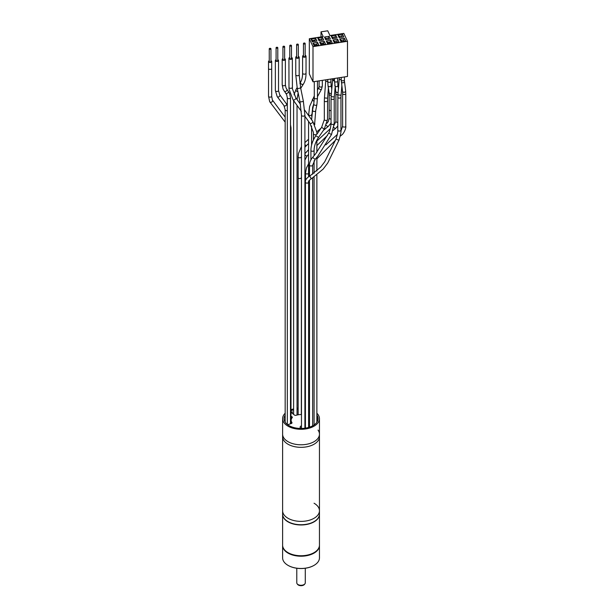 <?xml version="1.0" encoding="UTF-8"?>
<svg xmlns="http://www.w3.org/2000/svg" width="616" height="616" viewBox="0 0 616 616"><rect width="100%" height="100%" fill="white"/><g stroke="black" fill="none" stroke-linecap="round" stroke-linejoin="round"><path stroke-width="0.92" d="M285.17 413.244A18.418 10.634 0 0 0 282.613 418.649L282.613 434.157A18.418 10.634 0 0 0 288.011 441.672A18.418 10.634 180 0 1 282.613 434.157L282.613 436.698A18.418 10.634 0 0 0 288.011 444.221A18.418 10.634 180 0 1 282.613 436.698L282.613 510.749A18.418 10.634 180 0 0 288.011 518.272A18.418 10.634 180 0 0 308.085 520.574A18.418 10.634 180 0 0 319.458 510.749L319.458 514.106A18.418 10.634 180 0 1 308.085 523.931A18.418 10.634 180 0 1 288.011 521.621A18.418 10.634 180 0 1 282.613 514.106L282.613 510.749A18.418 10.634 0 0 0 288.011 518.272A18.418 10.634 0 0 0 308.085 520.574A18.418 10.634 0 0 0 319.458 510.749A18.418 10.634 0 0 0 314.06 503.226M288.011 444.221A18.418 10.634 0 0 0 308.085 446.523A18.418 10.634 0 0 0 319.458 436.698A18.418 10.634 180 0 1 308.085 446.523A18.418 10.634 180 0 1 288.011 444.221M319.458 510.749L319.458 434.157A18.418 10.634 180 0 1 308.085 443.982A18.418 10.634 180 0 1 288.011 441.672A18.418 10.634 0 0 0 308.085 443.982A18.418 10.634 0 0 0 319.458 434.157A18.418 10.634 0 0 0 318.041 430.068M319.45 545.345A18.418 10.634 180 0 1 319.458 545.576L319.458 557.842A18.418 10.634 180 0 1 314.06 565.357A18.418 10.634 180 0 1 305.798 568.114A18.418 10.634 180 0 1 288.011 565.357A18.418 10.634 180 0 1 282.613 557.842L282.613 545.576A18.418 10.634 180 0 1 282.613 545.345M319.458 545.576A18.418 10.634 180 0 1 305.798 555.848A18.418 10.634 180 0 1 282.613 545.576M288.111 552.691A18.141 10.472 0 0 0 305.728 555.455A18.141 10.472 0 0 0 313.96 552.691M313.96 565.419A18.141 10.472 180 0 1 313.86 565.473A18.141 10.472 180 0 1 305.728 568.183A18.141 10.472 180 0 1 288.211 565.473A18.141 10.472 180 0 1 288.111 565.419M297.151 583.829A4.25 2.456 180 0 0 302.133 585.2A4.25 2.456 0 0 0 304.912 583.829L304.466 584.407A3.758 2.171 180 0 1 301.031 585.693A3.758 2.171 180 0 1 297.597 584.407L297.151 583.829A4.25 2.456 180 0 1 296.781 582.828L296.781 568.252M304.912 583.829A4.25 2.456 0 0 0 305.282 582.828L305.282 568.252M319.45 514.221A18.418 10.634 180 0 1 319.458 514.337A18.418 10.634 180 0 1 303.434 524.878A18.418 10.634 180 0 1 283.237 517.086A18.418 10.634 180 0 1 282.613 514.337A18.418 10.634 180 0 1 282.613 514.221M319.458 514.337L319.458 545.114A18.418 10.634 180 0 1 303.434 555.655A18.418 10.634 180 0 1 283.237 547.863A18.418 10.634 180 0 1 282.613 545.114L282.613 514.337M309.494 427.011L308.608 426.495M301.47 428.343L300.854 427.989M291.483 57.496A1.717 0.993 180 0 1 291.845 57.65A1.717 0.993 180 0 1 292.346 58.351A1.717 0.993 180 0 1 291.283 59.267A1.717 0.993 180 0 1 289.42 59.051A1.717 0.993 180 0 1 288.919 58.351A1.717 0.993 180 0 1 289.782 57.496M289.782 45.623L289.782 58.351A0.847 0.493 0 0 0 291.483 58.351L291.483 45.623A0.847 0.493 0 0 0 289.782 45.623A0.847 0.493 0 0 0 291.483 45.623M298.321 56.433A1.717 0.993 180 0 1 298.683 56.595A1.717 0.993 180 0 1 299.191 57.296A1.717 0.993 180 0 1 298.129 58.212A1.717 0.993 180 0 1 296.265 57.996A1.717 0.993 180 0 1 295.757 57.296A1.717 0.993 180 0 1 296.627 56.433M296.627 44.568L296.627 57.296A0.847 0.493 0 0 0 298.321 57.296L298.321 44.568A0.847 0.493 0 0 0 296.627 44.568A0.847 0.493 0 0 0 298.321 44.568M305.166 55.378A1.717 0.993 180 0 1 305.528 55.532A1.717 0.993 180 0 1 306.029 56.233A1.717 0.993 180 0 1 304.974 57.149A1.717 0.993 180 0 1 303.103 56.934A1.717 0.993 180 0 1 302.602 56.233A1.717 0.993 180 0 1 303.465 55.378M303.465 43.505L303.465 56.233A0.847 0.493 0 0 0 305.166 56.233L305.166 43.505A0.847 0.493 0 0 0 303.465 43.505A0.847 0.493 0 0 0 305.166 43.505M282.613 418.649A18.418 10.634 0 0 0 288.011 426.172A18.418 10.634 0 0 0 308.085 428.474A18.418 10.634 0 0 0 319.458 418.649A18.418 10.634 0 0 0 316.878 413.228M305.428 408.323A18.418 10.634 0 0 0 304.905 408.254M298.144 408.146A18.418 10.634 0 0 0 297.035 408.269M293.609 408.916A18.418 10.634 0 0 0 290.998 409.732M290.998 410.726A17.002 9.818 180 0 1 293.609 409.817M297.035 409.109A17.002 9.818 180 0 1 298.144 408.978M304.905 409.093A17.002 9.818 180 0 1 305.428 409.17M316.878 415.084A17.002 9.818 180 0 1 318.041 418.649A17.002 9.818 180 0 1 304.681 428.243A17.002 9.818 180 0 1 285.593 422.768A17.002 9.818 0 0 1 284.03 418.649A17.002 9.818 0 0 1 285.17 415.122M292.33 413.359L292.33 411.835A17.002 9.818 0 0 0 290.998 412.343M317.979 419.465A17.002 9.818 0 0 0 316.878 416.709M317.771 420.389A17.002 9.818 0 0 0 317.209 419.096M292.33 411.835A1.417 0.816 0 0 0 291.907 413.02L294.425 415.015A1.417 0.816 180 0 0 296.25 415.253A9.918 5.729 0 0 1 301.47 414.553M309.494 417.286A9.918 5.729 0 0 0 308.608 416.57M305.428 415.138A9.918 5.729 0 0 0 304.905 414.999M317.956 419.596A1.417 0.816 0 0 0 316.878 419.034M304.905 425.548A9.918 5.729 0 0 0 305.428 425.402M308.608 423.97A9.918 5.729 0 0 0 309.494 423.261M300.046 428.451L300.246 426.749A1.417 0.816 180 0 1 301.47 425.995M287.672 424.724L291.291 423.515A1.417 0.816 0 0 0 291.892 422.491A9.918 5.729 0 0 1 291.114 420.274A9.918 5.729 0 0 1 292.184 417.687A1.417 0.816 0 0 0 291.707 416.639L290.998 416.362M301.47 427.851A1.417 0.816 0 0 0 300.285 428.459M304.905 427.396A9.918 5.729 0 0 0 305.428 427.258M308.608 425.825A9.918 5.729 0 0 0 309.494 425.109M316.878 420.882A1.417 0.816 180 0 1 317.517 421.059M291.622 418.457L290.998 418.218M291.114 420.274L291.114 422.122A9.918 5.729 0 0 0 291.399 423.477M291.707 416.639L291.707 418.318M344.159 41.18L343.605 39.986L341.141 40.363L341.695 41.557M344.406 38.261L339.755 38.977L340.995 41.665L345.653 40.949L344.406 38.261L343.605 39.986M339.755 38.977L341.141 40.363M323.207 36.583L309.324 38.731L312.997 46.631L347.486 41.295L343.82 33.395L329.937 35.543L327.743 30.8L321.005 31.84L323.207 36.583M338.946 41.98L337.699 39.293L333.048 40.017L334.288 42.704L338.946 41.98M332.424 38.669L337.075 37.953L335.828 35.266L331.177 35.982L332.424 38.669M330.369 38.993L329.121 36.306L324.47 37.022L325.718 39.709L330.369 38.993M332.24 43.02L330.992 40.333L326.341 41.056L327.581 43.744L332.24 43.02M323.662 40.025L322.414 37.337L317.764 38.061L319.011 40.748L323.662 40.025M316.955 41.064L315.708 38.377L311.057 39.101L312.304 41.788L316.955 41.064M318.826 45.099L317.579 42.412L312.928 43.128L314.168 45.815L318.826 45.099M325.533 44.059L324.286 41.372L319.635 42.088L320.874 44.776L325.533 44.059M343.782 36.914L342.535 34.227L337.884 34.95L339.131 37.638L343.782 36.914M309.324 38.731L309.324 73.905L312.997 81.805L312.997 46.631M312.997 81.805L347.486 76.469L347.486 41.295M342.288 37.145L341.734 35.959L339.27 36.336L339.824 37.53M342.535 34.227L341.734 35.959M337.884 34.95L339.27 36.336M337.452 42.211L336.898 41.026L334.434 41.403L334.989 42.596M337.699 39.293L336.898 41.026M333.048 40.017L334.434 41.403M335.828 35.266L335.027 36.991L332.563 37.376L333.117 38.562M331.177 35.982L332.563 37.376M335.581 38.184L335.027 36.991M328.875 39.224L328.32 38.03L325.856 38.415L326.411 39.601M329.121 36.306L328.32 38.03M324.47 37.022L325.856 38.415M330.992 40.333L330.191 42.057L327.727 42.442L328.282 43.636L328.297 42.35M326.341 41.056L327.727 42.442M330.746 43.251L330.191 42.057M322.168 40.256L321.614 39.07L319.15 39.447L319.704 40.641M322.414 37.337L321.614 39.07M317.764 38.061L319.15 39.447M321.121 43.697L323.485 43.328L323.939 44.306M324.286 41.372L323.485 43.097L321.021 43.482L321.575 44.668M319.635 42.088L321.021 43.482M324.039 44.29L323.485 43.097M315.461 41.295L314.907 40.109L312.443 40.487L312.997 41.68M315.708 38.377L314.907 40.109M311.057 39.101L312.443 40.487M314.414 44.729L316.778 44.367L317.232 45.345M312.543 40.702L314.907 40.34L315.361 41.31M316.778 44.367L314.314 44.514L314.868 45.707M312.928 43.128L314.314 44.514M317.579 42.412L316.778 44.136L317.332 45.33M328.297 39.309L328.297 38.03M343.82 41.226L343.82 40.456M329.937 43.374L329.937 42.096M328.975 42.25L329.529 43.443M321.005 31.84L321.005 36.922M337.776 97.197A1.586 0.916 -0 0 0 339.054 98.098A1.586 0.916 -0 0 0 340.948 97.197L341.041 95.203L337.884 94.926L337.776 130.169C338.015 131.616 337.414 134.596 335.982 139.108L324.709 161.823L320.651 167.136L310.41 175.552A1.586 0.847 62.6 0 0 310.195 176.892A1.586 0.847 62.6 0 0 311.272 178.324A1.586 0.847 62.6 0 0 311.873 178.371L311.873 178.371C309.14 180.149 308.054 181.427 308.608 182.197L308.608 182.197A1.586 0.916 0 0 1 307.784 182.998A1.586 0.916 0 0 1 305.428 182.197L305.428 428.135M331.038 123.516A1.586 0.916 0 0 0 331.878 124.324A1.586 0.916 0 0 0 333.51 124.278A1.586 0.916 0 0 0 334.219 123.516L334.219 98.491A1.586 0.916 180 0 1 332.317 99.392A1.586 0.916 180 0 1 331.038 98.491L331.038 123.516C330.707 127.658 329.914 130.854 328.682 133.11L315.654 153.815L312.913 157.057A1.586 0.431 41.5 0 0 313.413 158.035A1.586 0.431 41.5 0 0 314.807 159.113A1.586 0.431 41.5 0 0 315.292 159.159L312.666 165.065A1.586 0.916 0 0 1 311.965 165.827A1.586 0.916 0 0 1 310.333 165.873A1.586 0.916 0 0 1 309.494 165.065L309.494 176.061M328.682 133.11L331.531 134.504L317.771 156.241L315.292 159.159M339.331 77.731L338.461 89.189M341.795 85.385L341.849 85.901M333.11 130.492L335.72 128.313A1.586 0.855 -129.4 0 1 334.611 128.151A1.586 0.855 -129.4 0 1 333.857 127.366M304.905 160.044L307.045 156.056A1.586 0.447 -138.3 0 1 306.09 155.74A1.586 0.447 -138.3 0 1 304.905 154.616M340.394 135.204A1.586 0.878 50.7 0 0 341.341 135.258L340.178 136.213M335.982 139.108L338.954 140.225L327.727 163.032L323.177 169.069L311.873 178.371M284.638 58.636A1.586 0.916 180 0 1 284.908 58.766A1.586 0.916 180 0 1 285.377 59.413A1.586 0.916 180 0 1 284.392 60.26A1.586 0.916 180 0 1 282.667 60.06A1.586 0.916 180 0 1 282.197 59.413A1.586 0.916 180 0 1 282.937 58.636M284.638 46.685L284.638 59.413A0.847 0.493 180 0 1 282.937 59.413L282.937 46.685A0.847 0.493 180 0 1 284.638 46.685A0.847 0.493 180 0 1 282.937 46.685M277.793 59.698A1.586 0.916 180 0 1 278.062 59.821A1.586 0.916 180 0 1 278.532 60.468A1.586 0.916 180 0 1 277.554 61.315A1.586 0.916 180 0 1 275.822 61.115A1.586 0.916 180 0 1 275.36 60.468A1.586 0.916 180 0 1 276.091 59.698M277.793 47.74L277.793 60.468A0.847 0.493 180 0 1 276.091 60.468L276.091 47.74A0.847 0.493 180 0 1 277.793 47.74A0.847 0.493 180 0 1 276.091 47.74M270.948 60.753A1.586 0.916 180 0 1 271.225 60.884A1.586 0.916 180 0 1 271.687 61.531A1.586 0.916 180 0 1 270.709 62.378A1.586 0.916 180 0 1 268.976 62.178A1.586 0.916 180 0 1 268.514 61.531A1.586 0.916 180 0 1 269.246 60.753M270.948 48.803L270.948 61.531A0.847 0.493 180 0 1 269.246 61.531L269.246 48.803A0.847 0.493 180 0 1 270.948 48.803A0.847 0.493 180 0 1 269.246 48.803M313.452 133.757A1.717 0.993 0 0 0 313.444 133.803A1.717 0.993 0 0 0 313.452 133.849A1.717 0.993 0 0 0 315.2 134.788A1.717 0.993 0 0 0 316.878 133.803A1.717 0.993 0 0 0 316.87 133.749M309.887 123.077A1.717 0.893 -35.8 0 0 309.979 123.339A1.717 0.893 -35.8 0 0 311.673 123.2A1.717 0.893 -35.8 0 0 312.851 121.598A1.717 0.893 -35.8 0 0 312.759 121.337L316.801 132.086L316.878 133.803M292.939 99.561A1.717 0.893 -35.8 0 0 293.031 99.815A1.717 0.893 -35.8 0 0 294.725 99.684A1.717 0.893 -35.8 0 0 295.903 98.075A1.717 0.893 -35.8 0 0 295.811 97.813L300.439 104.227M288.919 87.303A1.717 0.993 0 0 0 288.919 87.349A1.717 0.993 0 0 0 288.919 87.403A1.717 0.993 0 0 0 290.675 88.342A1.717 0.993 0 0 0 292.346 87.349A1.717 0.993 0 0 0 292.346 87.303M299.191 57.296L299.191 74.759A1.717 0.993 180 0 1 298.152 75.668A1.717 0.993 180 0 1 295.757 74.759L295.757 57.296M299.191 74.759L300.662 88.003L297.297 88.689L295.757 74.759M300.662 88.003L303.365 101.247L302.271 101.671L300 101.933L297.297 88.689M304.905 428.212L304.905 115.169A1.717 0.993 180 0 1 303.865 116.078A1.717 0.993 180 0 1 301.47 115.169L300 101.933M306.029 56.233L306.029 73.173A1.717 0.993 180 0 1 305.336 73.974A1.717 0.993 180 0 1 303.549 74.059A1.717 0.993 180 0 1 302.602 73.173L302.602 56.233M306.029 73.173C306.036 77.547 305.197 81.12 303.511 83.892A1.717 1.417 -147.9 0 1 300.608 82.074C301.894 80.041 302.564 77.069 302.602 73.173M297.905 91.638A1.717 1.417 -147.9 0 1 296.127 89.22L297.097 87.672M300.246 426.749L300.246 428.459M314.068 123.369A1.586 0.916 -0 0 0 314.745 122.623L314.745 124.648M311.611 119.743L312.612 109.91A1.586 1.278 11.1 0 0 315.731 110.518L314.745 122.623M312.612 109.91L313.814 103.781A1.586 1.278 11.1 0 0 316.924 104.397L315.731 110.518M314.291 81.605L314.291 97.921A1.586 0.916 0 0 0 316.408 98.783A1.586 0.916 0 0 0 317.463 97.921L316.924 104.397M330.931 79.033L330.931 81.412A1.586 0.916 180 0 1 329.06 82.313A1.586 0.916 180 0 1 327.758 81.412L327.758 79.518M330.931 81.412L331.139 85.108A1.586 1.378 171.2 0 1 328.005 85.593L327.758 81.412M331.423 93.316A1.586 1.378 171.2 0 1 329.06 92.392L328.005 85.593M328.382 88.034L327.612 98.183L324.447 97.944L325.81 79.826M327.758 81.666L325.725 81.166M327.512 100.731A1.586 0.916 180 0 1 325.618 101.632A1.586 0.916 180 0 1 324.332 100.731L324.332 119.55A1.586 0.916 180 0 0 324.57 120.035A1.586 0.916 180 0 0 326.357 120.428A1.586 0.916 180 0 0 327.512 119.55L327.612 98.183M331.254 95.203A1.586 0.916 180 0 1 330.476 95.234A1.586 0.916 180 0 1 329.167 94.333L329.167 109.686A1.586 0.916 180 0 1 329.221 109.448M331.038 110.587A1.586 0.916 180 0 1 329.221 109.925A1.586 0.916 180 0 1 329.167 109.686L329.167 118.103A1.586 0.916 180 0 0 331.038 119.004M328.482 126.149A1.586 0.893 -128.7 0 1 328.32 126.357A1.586 0.893 -128.7 0 1 326.349 125.233M304.905 147.255L306.568 145.445A1.586 0.639 -133.6 0 1 304.905 144.621M301.301 156.78A1.586 0.916 180 0 1 301.316 156.903A1.586 0.916 180 0 1 299.838 157.819A1.586 0.916 180 0 1 298.159 157.026A1.586 0.916 180 0 1 298.144 156.903L298.521 153.369L301.47 146.554M298.144 414.791L298.144 177.647A1.586 0.916 0 0 0 298.159 177.77A1.586 0.916 0 0 0 299.538 178.563A1.586 0.916 0 0 0 301.316 177.647A1.586 0.916 0 0 0 301.301 177.531M327.512 119.55L324.255 129.121L321.637 127.327L324.332 119.55M324.255 129.121L318.572 137.391L316.247 135.997M314.091 155.702L314.091 150.358A1.586 0.916 180 0 1 312.936 151.243A1.586 0.916 180 0 1 311.157 150.843A1.586 0.916 180 0 1 310.918 150.358C310.98 145.376 312.666 140.456 315.954 135.589M335.112 87.557L334.288 96.928L331.131 96.65L331.038 98.491M334.488 80.888L332.548 80.457L331.131 96.65M334.488 79.88A1.586 0.916 180 0 1 333.895 79.872A1.586 0.916 180 0 1 332.617 78.979L332.548 80.457M338.115 92.231A1.586 1.394 170.3 0 1 335.751 91.314L334.488 81.104A1.586 0.916 180 0 0 335.797 82.013A1.586 0.916 180 0 0 337.66 81.104L337.66 77.986M337.66 81.104L337.907 85.047A1.586 1.394 170.3 0 1 334.773 85.586M337.899 94.718A1.586 0.916 180 0 1 337.214 94.733A1.586 0.916 180 0 1 335.905 93.832L335.751 91.314M337.776 122.299A1.586 0.916 180 0 1 337.553 122.314A1.586 0.916 180 0 1 335.905 121.398L335.905 93.832M339.224 79.379L341.226 79.818M337.776 130.169A1.586 0.916 0 0 0 340.124 130.969A1.586 0.916 0 0 0 340.948 130.169L340.948 130.169C341.333 130.992 340.663 134.342 338.954 140.225M340.617 77.531A1.586 0.916 0 0 0 340.633 77.531A1.586 0.916 0 0 0 341.226 77.539M341.31 81.659A1.586 1.332 172.9 0 0 344.46 81.273L345.645 90.76A1.586 1.332 172.9 0 1 342.496 91.153L341.226 79.918A1.586 0.916 180 0 0 342.535 80.819A1.586 0.916 180 0 0 344.398 79.918L344.398 76.946M345.645 90.76L345.784 93.609A1.586 0.916 180 0 1 343.921 94.51A1.586 0.916 180 0 1 342.611 93.609L342.611 126.165A1.586 0.916 0 0 0 344.29 127.081A1.586 0.916 0 0 0 345.784 126.165L345.784 126.165C346.315 127.982 343.782 133.941 341.341 135.258M308.562 163.794L306.429 167.96L305.505 173.05A1.586 0.916 0 0 0 307.184 173.966A1.586 0.916 0 0 0 308.562 173.396M311.704 114.422A1.586 0.916 180 0 1 311.735 114.607A1.586 0.916 180 0 1 311.719 114.745A1.586 0.916 180 0 1 310.033 115.515A1.586 0.916 180 0 1 308.562 114.607A1.586 0.916 180 0 1 308.585 114.468M314.168 101.147A1.571 0.909 -151.5 0 1 312.412 99.446A1.571 0.909 -151.5 0 1 312.458 99.33A1.571 0.909 -151.5 0 1 312.535 99.222M321.583 89.066A1.571 0.909 -151.5 0 1 321.537 89.189A1.571 0.909 -151.5 0 1 319.82 89.289A1.571 0.909 -151.5 0 1 318.726 87.811A1.571 0.909 -151.5 0 1 318.78 87.688A1.571 0.909 -151.5 0 1 318.834 87.611M322.299 86.055A1.571 0.909 180 0 1 322.307 86.155L321.537 89.189L317.463 96.697M322.291 86.286A1.571 0.909 180 0 1 320.62 87.056A1.571 0.909 180 0 1 319.165 86.155A1.571 0.909 180 0 1 319.188 86.017M290.444 97.559A1.586 0.916 180 0 1 290.498 97.782A1.586 0.916 180 0 1 289.104 98.691A1.586 0.916 180 0 1 287.372 98.013A1.586 0.916 180 0 1 287.325 97.782A1.586 0.916 180 0 1 287.364 97.582M288.234 91.214A1.586 0.955 142.7 0 1 288.334 91.314A1.586 0.955 142.7 0 1 288.404 91.43A1.586 0.955 142.7 0 1 287.556 93.101A1.586 0.955 142.7 0 1 285.809 93.232A1.586 0.955 142.7 0 1 285.739 93.116M286.81 89.328A1.586 0.955 142.7 0 1 286.887 89.412A1.586 0.955 142.7 0 1 286.956 89.536A1.586 0.955 142.7 0 1 286.117 91.207A1.586 0.955 142.7 0 1 284.361 91.337A1.586 0.955 142.7 0 1 284.292 91.222M285.324 84.638A1.586 0.916 180 0 1 285.377 84.869A1.586 0.916 180 0 1 283.984 85.778A1.586 0.916 180 0 1 282.251 85.093A1.586 0.916 180 0 1 282.197 84.869A1.586 0.916 180 0 1 282.251 84.638M278.532 60.468L278.532 90.552A1.586 0.916 180 0 1 277.431 91.422A1.586 0.916 180 0 1 275.66 91.091A1.586 0.916 180 0 1 275.36 90.552L275.36 60.468M279.595 94.579A1.586 1.17 143 0 1 279.749 94.741A1.586 1.17 143 0 1 279.302 96.535A1.586 1.17 143 0 1 277.369 96.804A1.586 1.17 143 0 1 277.215 96.65A1.586 1.17 143 0 1 277.085 96.404M286.332 103.526A1.586 1.17 143 0 1 286.486 103.688A1.586 1.17 143 0 1 286.04 105.482A1.586 1.17 143 0 1 284.107 105.752A1.586 1.17 143 0 1 283.953 105.598A1.586 1.17 143 0 1 283.837 105.405M287.325 110.641A1.586 0.916 180 0 1 285.47 110.318A1.586 0.916 180 0 1 285.17 109.779L283.953 105.598L277.215 96.65L275.36 90.552M271.687 61.531L271.687 68.468A1.586 0.916 180 0 1 269.5 69.323A1.586 0.916 180 0 1 268.976 69.115A1.586 0.916 180 0 1 268.514 68.468L268.514 61.531M271.695 68.461L271.695 96.227A1.586 0.916 180 0 1 269.508 97.074A1.586 0.916 180 0 1 268.522 96.227L268.522 68.461M285.17 117.156L272.372 99.984A1.586 1.401 147.8 0 1 269.685 101.679L268.522 96.227M290.998 127.758A1.586 0.916 180 0 1 290.998 127.789A1.586 0.916 180 0 1 290.998 127.82A1.586 0.916 180 0 1 290.498 128.459M290.498 196.658A1.586 0.916 0 0 0 290.998 196.019L290.998 127.789L290.498 124.748M304.905 116.293L309.979 123.339L313.39 132.371L313.444 139.932M316.878 157.326L316.878 171.009M316.878 175.144L316.878 422.222M316.878 140.179L316.878 152.268M312.759 121.337L304.674 110.102M301.324 111.334L293.031 99.815L288.989 89.066L288.919 58.351M295.811 97.813L292.408 88.781L292.346 58.351M304.905 115.169L303.365 101.247M301.47 428.467L301.47 115.169M303.511 83.892L300.731 88.334M300.608 82.074L299.846 83.291M294.055 94.841L296.127 89.22M297.043 99.515L298.152 92.847M297.035 415.03L297.035 105.374M293.609 414.368L293.609 100.616M319.458 434.157L319.458 418.649M311.573 145.16L311.573 125.964M317.463 81.112L317.463 97.921M314.291 97.921L313.814 103.781M331.139 85.108L331.778 89.22M324.332 100.731L324.447 97.944M329.167 94.333L329.06 92.392M326.988 123.3L328.428 121.337L329.167 118.103M323.369 130.407L328.32 126.357L331.269 122.753M304.905 142.643L308.562 139.216M316.786 131.847L320.998 128.251M306.568 145.445L308.562 143.551M301.316 414.545L301.47 154.855M298.144 177.647L298.144 156.903M321.637 127.327L316.878 134.257M314.091 424.94L314.091 177.1M310.918 159.86L310.918 150.358M314.091 173.265L314.091 160.73M314.091 150.358C314.129 146.1 315.623 141.78 318.572 137.391M308.608 427.442L308.608 182.197M312.666 425.81L312.666 177.939M309.494 427.165L309.494 180.065M312.666 174.243L312.666 165.065M312.913 157.057C310.549 159.891 309.409 162.562 309.494 165.065M334.219 123.516L331.531 134.504M334.219 98.491L334.288 96.928M334.488 78.478L334.488 81.104M337.907 85.047L338.454 88.281M337.884 94.926L338.4 88.95M340.948 97.197L340.948 130.169M341.041 95.203L341.841 85.932M341.226 77.439L341.226 79.918M344.46 81.273L344.398 79.918M345.784 93.609L345.784 126.165M342.611 93.609L342.496 91.153M335.72 128.313L337.776 125.987M333.703 125.864L335.905 121.398M307.045 156.056L308.562 154.362M316.878 145.561L327.566 135.328M304.905 153.692L308.562 149.665M316.878 141.064L330.315 128.698M342.611 126.165L340.925 131.169M337.306 134.481L325.818 144.906M305.505 181.22L305.505 173.05M335.589 140.148L316.878 158.851M310.41 175.552C306.66 177.878 305.005 180.095 305.428 182.197M311.735 117.048L312.659 107.284L313.806 103.827M308.562 176.677L308.562 121.375M308.562 115.508L309.617 106.491L314.291 95.957M319.15 80.85L319.065 86.972L317.463 90.113M322.322 80.365L322.322 86.155M290.498 423.785L290.498 97.782L289.582 93.416L286.017 87.942L285.377 84.869L285.377 59.413M287.325 424.455L287.325 97.782L286.679 94.71L283.114 89.235L282.197 84.869L282.197 59.413M287.325 105.051L279.749 94.741L278.532 90.552M285.17 422.183L285.17 109.779M272.372 99.984L271.695 96.227M285.17 122.13L269.685 101.679M290.998 423.615L290.998 195.988"/></g></svg>
